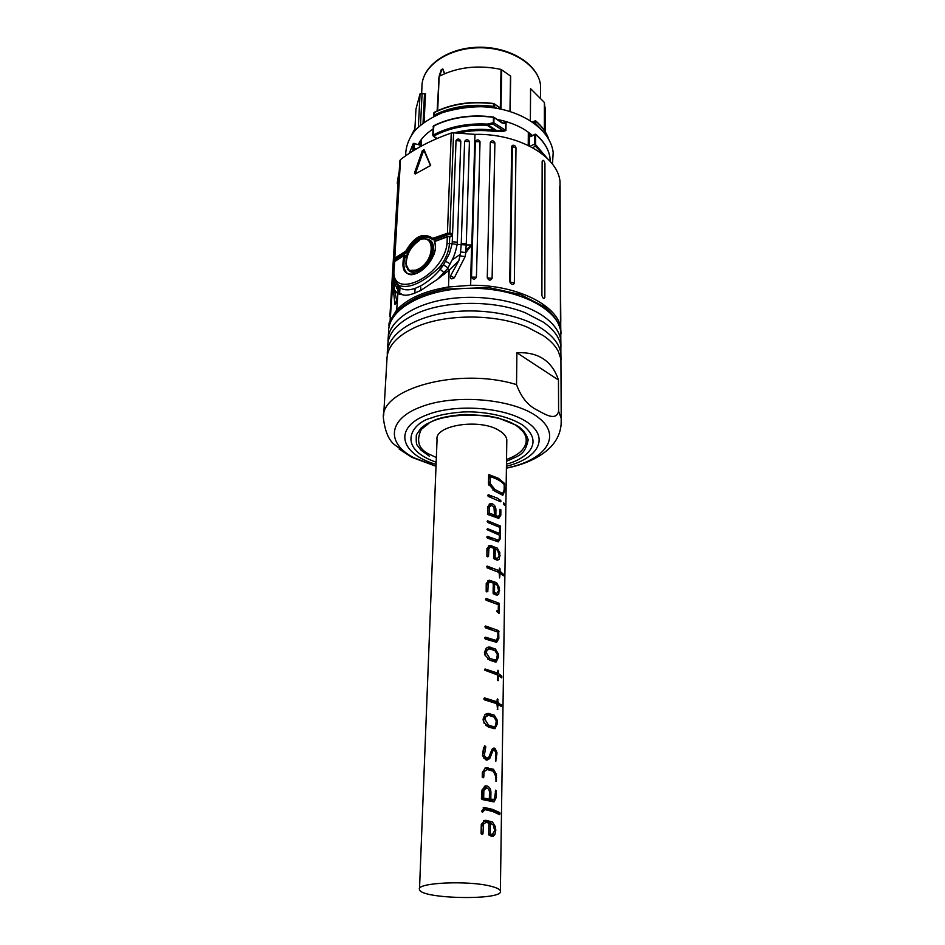 <?xml version="1.0" encoding="UTF-8"?>
<svg xmlns="http://www.w3.org/2000/svg" width="945" height="945" viewBox="0 0 945 945"><rect width="100%" height="100%" fill="white"/><g stroke="black" fill="none" stroke-linecap="round" stroke-linejoin="round"><path stroke-width="1.42" d="M560.798 320.957L559.664 186.413L560.763 321.855M544.934 163.438L544.828 297.368C543.847 299.293 542.879 298.596 541.898 295.289L542.158 161.182C543.115 159.54 544.036 160.296 544.934 163.438M514.34 282.921C513.726 284.823 512.45 284.941 510.501 283.299L509.757 281.681L511.647 146.463L512.391 145.4C514.269 144.939 515.462 145.743 515.994 147.798L514.34 282.921L510.383 282.118L510.501 283.299M494.896 142.943L492.097 278.385C490.443 280.866 488.825 280.689 487.266 277.854L490.313 142.388C491.896 140.132 493.432 140.321 494.896 142.943L490.313 142.388M480.025 141.703L476.422 277.192C474.709 279.838 473.067 279.814 471.508 277.133L475.359 141.667C476.977 139.246 478.536 139.258 480.025 141.703L475.359 141.667M398.14 181.263L389.86 316.669L398.14 181.263M388.702 328.872L390.131 320.674L396.676 310.007C407.342 298.561 424.612 290.883 448.497 286.985L470.634 285.296C516.537 284.516 558.306 305.518 560.751 328.328L561.023 333.431M390.108 320.733L398.66 173.797L397.254 183.236M560.113 188.929L560.007 181.416C557.656 156.208 518.25 133.304 474.957 134.367L470.634 285.296M560.468 320.721L560.078 187.878M509.757 281.681L510.383 282.118L512.391 145.4M470.492 285.296L471.649 244.991L466.239 244.932L469.429 141.62C467.905 139.151 466.298 139.08 464.609 141.396L469.429 141.62M449.714 236.569L451.084 236.522L451.19 233.604L449.844 233.084L453.576 132.855L474.957 134.367M398.66 173.797L399.203 171.801M453.576 132.855L451.249 133.044C431.156 140.073 414.241 148.932 400.503 159.622L399.841 160.969M393.51 272.999L390.131 320.674M466.239 244.932L465.814 250.082L471.649 244.991L465.731 252.799L465.117 256.638L454.344 277.759C451.297 279.625 450.009 279.035 450.458 275.999L458.845 260.678L449.123 270.187L437.724 279.141L420.95 290.328L414.76 293.092C409.728 295.076 405.759 295.667 402.865 294.864L397.597 293.552L394.549 289.961L396.628 300.286L394.951 304.361L392.411 281.492L393.179 278.669M466.228 244.979L461.219 244.649L464.609 141.396M414.442 173.089L422.368 150.621L424.081 149.723L430.648 165.458L415.15 174.022L414.442 173.089L422.923 150.81L424.057 150.208L430.636 165.493M400.503 159.622L394.809 258.115L405.818 251.086C414.453 236.191 423.419 231.95 432.704 238.353L447.422 233.25L451.249 133.044M399.463 294.497L399.794 293.151L395.66 285.792L394.03 284.74L393.675 275.042M458.845 260.678L460.298 254.359L452.112 259.958L447.623 268.581L437.724 279.141M454.344 277.759L450.458 275.999M461.219 244.649L460.298 254.359M465.814 250.082L465.731 252.799M415.127 288.39L420.584 285.922C427.612 282.047 434.18 276.507 440.276 269.301L443.311 265.202L439.378 267.305C423.053 282.661 409.669 288.78 399.215 285.65L399.959 287.658C403.739 290.28 408.795 290.528 415.127 288.39L414.76 293.092M444.563 274.109L443.855 273.211M402.865 294.864L399.794 293.151M394.03 284.74L394.549 289.961M396.321 302.943L394.951 304.361M393.144 286.04L393.167 283.465M457.345 242.239L460.817 141.1C459.294 138.513 457.711 138.336 456.033 140.557L452.194 243.68L457.132 244.578L457.345 242.239L452.371 241.719M440.583 268.923L439.378 267.305C445.544 259.544 448.899 251.606 449.454 243.515L452.194 243.68M506.071 121.574L505.918 130.528L503.059 131.473L494.767 131.497C482.009 129.76 469.464 130.375 457.12 133.351M415.304 173.939L423.478 150.987L424.045 150.692L430.542 165.718M395.128 258.623L394.537 259.733L394.809 258.115L395.128 258.623L406.114 251.618L405.818 251.086L406.988 251.689C414.406 238.294 422.663 233.722 431.735 237.951M394.219 260.088L407.519 251.925C415.776 237.691 424.317 233.651 433.117 239.829L432.704 238.353L432.94 238.92L447.635 233.828L447.422 233.25L451.048 233.25M394.207 260.466L394.112 262.072M388.088 341.913L388.041 340.814C387.485 322.729 410.614 305.093 445.438 299.329C480.19 293.517 521.486 300.817 543.363 316.209C553.546 323.45 559.369 331.364 560.81 339.94L560.952 346.484M452.171 243.869L449.418 253.579L443.311 265.202M450.919 236.829L447.387 236.64L449.69 236.474L449.454 243.515L447.032 243.68C443.193 277.523 389.127 301.727 394.219 268.356L393.522 273.294C393.888 279.177 395.79 283.299 399.215 285.65L397.963 285.922L396.416 283.949L393.616 276.011M397.963 285.922L399.759 287.516M450.127 234.301L449.938 233.71L433.448 239.345L433.684 239.912L451.19 233.604M450.044 236.534L451.084 236.522M450.446 236.581L447.387 236.64L434.44 241.211C438.834 250.921 428.546 268.179 417.182 273.117C405.003 276.708 400.633 270.837 404.082 255.528L394.608 261.635L394.219 268.356M419.592 144.809L420.702 143.959L420.891 140.073M494.767 131.497L494.944 130.339L505.681 130.41L505.823 121.503M497.011 131.591L496.94 130.705L487.998 124.953L487.077 125.26L494.944 130.339C480.946 128.437 467.326 129.3 454.096 132.938M503.059 131.473L503.071 130.599L492.877 124.031L487.998 124.953L487.797 124.031L493.444 122.649L492.877 124.031L492.723 123.133M505.918 130.528L493.869 122.815L493.987 117.499L501.819 122.874L504.252 123.311L504.287 121.066M529.07 132.784L529.424 136.86L530.547 136.458M560.881 353.005L560.846 345.776C559.393 337.247 553.569 329.368 543.351 322.151L525.361 312.795C493.774 299.967 445.65 300.321 416.745 313.457C397.432 322.41 387.745 333.467 387.698 346.614L387.485 350.3M393.522 273.294L393.533 269.479M414.607 149.96L413.709 149.688L413.355 150.716M416.414 148.873L414.04 148.176L412.02 151.543M419.214 144.786L420.064 144.254L420.23 141.029M409.22 153.362L413.248 143.675L412.989 148.424L414.04 148.176L414.288 143.427L413.331 143.427L420.23 145.01L420.147 146.747M437.086 138.502L433.093 135.844L433.011 134.497L434.157 135.867C449.572 127.87 467.22 124.338 487.077 125.26L487.147 124.078C467.066 123.133 449.229 126.713 433.637 134.804M437.122 110.919L439.177 76.309C457.687 67 478.3 64.709 501.039 69.41L510.678 76.132L510.158 111.463M529.365 145.967L529.424 136.86L530.11 136.47M529.826 133.363L530.015 136.434M532.602 147.68L535.484 146.215L534.468 144.077L530.039 146.31M387.32 355.048L387.273 353.914C386.706 336.018 409.929 318.571 444.918 312.889C479.847 307.149 521.356 314.39 543.351 329.628C553.581 336.798 559.428 344.63 560.881 353.123L561.011 359.655M412.989 148.424L412.823 149.18M501.039 69.41L500.307 107.954L500.968 108.651L501.689 69.694M500.307 107.954L499.35 107.529M501.334 122.543L504.524 123.429L504.559 121.149M544.521 155.854L535.484 146.215L535.614 144.172L534.468 144.077L534.516 134.438L535.555 134.214L535.614 144.172M547.179 158.252L536.122 145.246M426.727 239.061C439.531 240.538 432.491 265.557 418.493 270.979C413.556 273.105 409.965 272.573 407.708 269.384M406.208 264.092C406.468 254.276 410.827 246.444 419.261 240.573M407.519 251.925L407.035 252.504L406.35 251.323C414.087 237.597 422.51 233.108 431.641 237.868M405.181 255.646L405.866 256.178L404.2 255.327L394.715 261.434L393.569 269.195M560.952 366.164L560.917 359.017L558.341 351.445C555.4 345.764 550.403 340.495 543.34 335.64L527.712 327.348C495.215 313.338 443.347 313.693 413.839 327.986C395.896 336.739 386.918 347.335 386.93 359.773L383.67 415.351M395.66 285.792C394.526 283.913 393.876 280.441 393.711 275.373M447.032 243.68L447.292 236.841L434.357 241.684C435.822 245.405 435.68 249.763 433.897 254.76M457.132 244.578C455.785 251.24 454.108 256.367 452.112 259.958M438.48 80.254L438.574 78.01M439.094 76.356L441.197 69.776L442.78 68.89L444.693 73.663M487.147 124.078L487.797 124.031M404.684 255.493L405.299 256.024C402.83 264.553 403.645 270.424 407.72 273.672M516.88 352.745C538.213 351.764 552.081 360.848 558.46 379.996L558.601 411.193C556.251 421.234 545.348 414.571 537.859 410.437C528.255 405.984 521.156 397.384 516.537 384.639L516.88 352.745L558.46 379.996M415.954 109.124L420.064 93.791L425.51 93.768L424.104 122.212M530.369 120.641L530.582 88.665L544.391 102.462L545.371 113.896M544.391 102.462L544.367 130.422M532.543 122.082L535.614 120.818L535.496 124.232M399.251 449.135L412.197 457.534M441.197 69.776L442.685 69.174L441.681 69.942L439.732 76.013M417.371 269.479C401.188 277.606 402.865 248.169 418.824 240.124C436.165 232.305 434.854 262.19 417.371 269.479L417.643 270.034C428.947 265.51 437.393 246.125 429.337 240.443C426.36 238.187 422.734 238.14 418.434 240.313M429.491 456.27L421.068 450.222L417.336 445.402C416.343 444.634 416.001 441.138 416.332 434.901L421.057 428.073L425.994 424.329L434.936 419.993C441.693 417.229 451.911 415.387 465.566 414.465L487.608 415.776L498.487 418.033L516.419 425.309C522.148 428.451 526.082 433.282 528.196 439.827C524.818 454.805 520.624 454.805 506.508 461.314M436.354 457.569L431.05 455.041C418.871 450.033 415.635 441.469 421.328 429.349L428.912 423.372M519.537 428.428L520.4 429.195C529.294 436.047 530.358 451.037 506.532 459.459M495.215 661.972L496.113 661.961L498.57 657.058L498.228 653.81L495.428 649.002L489.144 646.982L486.285 648.116L484.442 652.357L484.844 654.85L489.723 660.189L495.215 661.972M497.472 673.041L485.033 668.977L484.442 670.052L497.436 674.943L497.365 679.786L498.074 680.695L498.476 675.498L501.736 677.884L501.807 676.065L498.499 673.608L497.944 670.229L497.472 673.041L494.684 673.702M497.011 701.781L484.442 697.871L483.852 698.981L484.442 699.832L496.976 703.718L497.519 709.53L498.015 704.249L501.299 706.517L501.571 705.608L498.05 702.312L497.483 698.898L497.011 701.781L494.164 702.407L483.911 698.426M497.164 720.019L494.306 715.2L488.27 713.38L484.95 714.668L483.06 719.145L483.474 721.732L488.459 727.154L495.003 728.678L497.507 723.397L497.164 720.019L496.101 720.255M494.518 748.192L491.967 749.527L488.813 757.205L486.687 758.292L484.324 755.492L485.789 746.822L484.69 745.723L482.47 755.445L486.002 759.934L487.077 760.111L489.758 758.528L492.853 750.838L494.4 749.976L495.948 753.047L495.676 761.245L496.976 752.645L495.18 748.582L492.688 748.558M493.479 769.254L485.588 767.801L482.352 772.266L482.245 777.05L483.178 777.841L483.745 777.274L484.147 771.675L487.112 769.537L493.314 771.238L495.57 775.999L496.16 781.385L496.491 774.557L493.479 769.254L490.408 769.832L491.672 770.718M494.329 799.316L490.821 799.281L490.939 792.501C490.845 789.016 489.498 786.819 486.899 785.909L485.458 785.909L481.985 790.055L481.418 798.667L482.044 799.494L494.034 801.903L496.326 797.308L495.794 790.114L494.329 799.316M499.775 812.629L492.699 809.404L484.631 807.55L481.619 811.59L482.588 812.18L484.88 809.605L492.664 811.483L499.763 814.708L499.775 812.629L498.854 812.783L499.976 813.598M495.463 826.828L492.487 821.985L486.013 820.354L484.82 820.366L481.277 824.477L481.088 833.525L482.281 834.376L482.978 833.797L483.427 824.194L485.895 822.41L488.919 823.06L488.695 834.907L492.239 836.443L494.814 834.801L495.794 830.36L495.463 826.828L494.306 827.017M491.388 886.375C496.763 887.757 499.763 889.245 500.377 890.828C505.256 900.632 420.371 899.227 419.497 889.517C415.611 882.63 468.992 880.161 491.388 886.375M485.317 639.044L496.668 642.305L498.842 638.489L498.676 630.669L485.624 626.003L484.962 626.818L485.541 627.858L497.92 632.111L497.838 637.58L496.007 640.391L485.387 637.178L484.738 638.005L485.317 639.044M495.57 640.332L492.652 641.064M486.108 600.24L498.369 604.658L498.263 611.202L497.082 610.576L496.716 611.344L498.995 613.423L499.114 603.264L486.191 598.433L485.541 599.224L486.108 600.24M495.369 594.724L497.247 595.114L498.724 594.181L499.314 587.483L496.562 582.687L489.451 580.242L486.226 583.431L486.179 591.452L487.809 591.57L488.211 583.384L489.923 582.096L493.266 583.053L493.089 593.188L495.369 594.724M487.124 567.862L499.102 572.481L499.633 577.903L500.094 573.119L503.401 575.812L503.307 574.182L500.129 571.347L499.586 568.134L499.137 570.709L487.124 566.067L487.124 567.862M495.971 559.712L497.554 560.184L499.291 559.298L499.87 552.778L497.153 547.994L489.817 545.478L486.935 548.502L486.899 556.333L488.506 556.475L488.896 548.49L490.502 547.261L493.904 548.265L493.727 558.164L495.971 559.712M487.384 538.107L498.346 541.863L500.437 538.544L500.354 526.011L487.596 520.754L487.703 522.455L499.633 527.275L499.527 533.476L487.537 528.68L486.97 529.637L499.503 535.213L499.184 538.91L497.98 540.02L487.443 536.37L486.817 537.114L487.384 538.107M487.868 514.517L498.747 518.403L500.826 515.167L500.874 509.78L499.929 509.296L499.846 514.127L498.476 516.549L495.841 515.545L495.936 509.922C495.841 506.981 494.613 504.937 492.25 503.791L490.455 503.661L487.797 506.674L487.868 514.517M488.234 496.397L500.637 501.748L501.051 501.133L498.003 498.417L488.305 494.719L487.679 495.44L488.234 496.397M494.566 491.01L502.811 495.274L504.724 490.928L504.654 483.509L498.346 478.276L488.825 474.603L488.423 483.84L494.566 491.01M419.521 888.725L437.051 439.803C434.098 425.203 480.036 418.08 499.149 430.518C503.756 433.294 506.307 436.354 506.815 439.72L506.78 441.917M504.417 505.244L503.673 502.775L504.417 505.244M492.286 834.506L491.861 835.262L494.814 834.801M491.861 835.262L491.034 836.219M492.144 836.443L493.219 836.278M483.556 822.788L481.69 824.477L483.427 824.194M481.69 824.477L481.477 826.013L483.143 825.741M481.477 826.013L481.324 833.974M481.383 834.045L482.978 833.797M483.722 820.756L486.722 820.473M484.23 820.886L489.014 822.315L492.144 821.807M489.014 822.315L490.668 823.497M494.684 830.537L495.794 830.36M494.684 830.596L492.357 834.494L490.207 834.033L490.396 823.426L493.101 824.713L494.684 830.596M491.731 834.423L489.215 834.978L492.357 834.494M489.215 834.978L490.065 834.683M488.707 834.754L491.365 834.341M488.707 834.27L490.207 834.033M488.908 823.674L490.396 823.426M499.267 813.716L499.208 814.318M482.86 809.948L481.714 810.999L483.344 810.727M481.714 810.999L481.631 811.613M483.497 807.739L484.631 807.55M483.108 807.963L485.494 807.632M483.332 807.999L498.854 812.783M495.322 791.437L496.42 791.237M495.133 797.521L496.326 797.308M493.219 799.86L492.097 801.726M484.348 786.287L486.899 785.909M484.525 786.334L486.391 787.776M489.463 792.76L490.939 792.501M487.821 799.163L487.809 799.801L490.821 799.281M487.809 799.801L492.31 799.706M489.215 800.25L490.951 800.143M495.334 791.024L496.385 790.835M483.698 797.698L483.852 790.41L486.829 787.811L488.778 789.358L489.486 791.745L489.356 798.891L482.056 797.993L486.498 799.387L489.356 798.891M485.517 787.953L484.23 788.189L482.198 790.705L483.852 790.41M482.198 790.705L482.056 797.993M495.735 781.043L496.586 780.889M484.785 769.974L482.541 771.982L484.147 771.675M482.541 771.982L482.328 773.341M482.281 775.467L483.781 775.195M482.482 777.511L483.745 777.274M484.998 768.049L488.045 767.706M485.529 768.191L490.408 769.832M495.428 774.746L496.491 774.557M495.546 777.948L496.645 777.747M495.475 758.256L496.657 758.032M495.428 761.044L496.09 760.914M491.506 750.708L493.101 750.389M491.329 751.145L492.853 750.838M487.254 758.339L486.982 759.059L489.758 758.528M486.982 759.059L486.344 760.004M485.789 746.822L483.875 747.2L485.718 746.385M483.875 747.2L483.415 748.747L485.175 748.393M483.415 748.747L482.694 753.767L484.218 753.472M482.694 753.767L482.765 755.799L484.324 755.492M482.765 755.799L484.017 758.422L486.687 758.292M484.502 758.717L485.399 758.658M493.077 750.117L492.18 749.172L495.18 748.582M495.948 752.846L496.976 752.645M495.912 754.453L497.011 754.24M496.397 723.622L497.507 723.397M494.353 726.729L493.29 728.583M486.061 713.888L489.404 713.546M486.864 714.101L490.88 715.613L493.904 714.963M490.88 715.613L491.813 716.227M495.582 725.984L493.68 726.729L488.553 725.193L484.903 719.381L485.706 716.865L488.388 715.318L493.822 716.901L496.243 720.834L495.582 725.984M485.777 725.465L490.644 727.366L493.68 726.729M490.644 727.366L492.132 727.059M486.12 725.701L488.553 725.193M487.195 715.578L483.994 717.243L483.403 719.712L484.903 719.381M483.403 719.712L484.147 723.279M483.994 717.243L485.706 716.865M495.428 702.123L495.416 702.891L501.571 705.608M496.964 704.474L498.015 704.249M497.212 709.293L497.932 709.14M497.035 699.867L498.015 699.643M497.035 700.174L498.086 699.938M495.416 702.891L498.05 702.312M500.496 704.864L501.382 704.663M496.007 674.257L501.984 677.01M497.424 675.746L498.476 675.498M497.696 680.459L498.393 680.305M484.49 669.544L493.952 673.419M497.507 671.21L498.476 670.985M497.495 671.517L498.535 671.269M495.912 673.419L495.901 674.21L498.499 673.608M500.921 676.277L501.807 676.065M497.472 657.33L498.57 657.058M495.582 660.047L494.637 661.843M487.124 647.538L490.632 647.195M488.152 647.821L492.085 649.499L495.038 648.754M497.224 654.058L498.228 653.81M496.68 659.409L494.826 660.023L489.817 658.311L486.238 652.641L487.029 650.255L489.404 648.849L494.956 650.609L497.33 654.519L496.68 659.409M487.596 658.972L491.849 660.744L494.826 660.023M491.849 660.744L493.278 660.543M487.502 658.878L489.817 658.311M488.388 649.097L485.352 650.668L484.773 653.007L486.238 652.641M484.773 653.007L485.234 655.795M485.352 650.668L487.029 650.255M497.602 631.945L498.972 631.591M497.637 638.796L498.842 638.489M496.066 640.391L495.274 642.08M484.773 637.686L492.392 640.982M492.747 641.1L493.81 640.946M496.267 631.295L498.676 630.669M484.998 626.523L492.132 629.665M498.145 604.528L499.409 604.186M498.523 613.187L499.243 612.986M496.727 611.616L498.263 611.202M496.869 603.867L499.114 603.264M485.565 598.965L491.731 601.811M496.763 593.425L495.983 594.937L498.724 594.181M489.191 582.297L486.604 583.833L488.211 583.384M486.604 583.833L486.403 585.12L487.951 584.683M486.403 585.12L486.273 591.57M486.687 591.877L487.809 591.57M488.128 580.632L489.486 580.242M487.821 580.821L491.246 580.549M488.931 581.21L491.577 582.463M493.266 583.266L496.243 582.486M493.349 583.301L494.011 583.762M498.346 587.755L499.314 587.483M498.558 590.897L499.621 590.601M498.594 590.542L496.727 593.425L494.471 592.657L494.637 583.585L497.129 585.156L498.594 590.542M493.952 594.11L496.456 593.413M493.302 593.732L495.534 593.106M493.089 593.047L494.471 592.657M493.255 583.975L494.637 583.585M500.803 573.627L503.484 575.103M499.09 573.414L500.094 573.119M496.987 571.323L499.137 570.709M486.58 566.728L491.518 569.126M499.161 569.162L500.094 568.89M499.149 569.457L500.165 569.173M498.133 571.926L500.129 571.347M499.102 572.8L499.893 573.178M502.457 574.43L503.307 574.182M496.786 560.042L499.291 559.298M489.841 547.462L487.313 548.962L488.896 548.49M487.313 548.962L487.124 550.203L488.648 549.754M487.124 550.203L486.994 556.451M487.455 556.794L488.506 556.475M488.636 545.903L490.171 545.43M488.435 546.033L491.908 545.773M489.616 546.47L491.471 547.391M493.892 548.608L496.846 547.781M498.936 553.049L499.87 552.778M499.114 556.156L500.177 555.837M497.389 558.495L496.657 559.995M499.161 555.743L497.413 558.495L495.097 557.68L495.251 548.821L497.72 550.427L499.161 555.743M494.743 559.156L497.046 558.471M493.999 558.779L496.149 558.141M493.727 558.082L495.097 557.68M493.881 549.234L495.251 548.821M499.562 527.227L500.637 526.897M499.173 538.922L500.437 538.544M497.838 540.067L497.235 541.639M486.829 536.937L491.471 539.288M494.979 540.599L497.259 539.902M497.542 534.09L499.527 533.476M487.006 529.283L491.483 531.574M498.487 526.589L500.354 526.011M487.159 521.321L491.494 523.565M499.905 510.454L500.909 510.135M499.551 515.568L500.826 515.167M498.263 516.62L497.696 518.179M489.215 504.169L490.951 503.614M489.144 504.217L492.25 503.791M490.089 504.488L491.14 505.291M494.589 510.359L495.936 509.922M493.101 515.415L493.089 516.147M493.479 516.289L495.841 515.545M494.967 516.891L497.188 516.194M498.476 516.549L496.042 517.317M499.905 510.087L500.874 509.78M489.368 513.206L489.498 507.158L491.235 505.268L493.975 506.945L494.507 514.966L489.368 513.206L487.868 513.69L491.518 515.592M490.632 505.469L487.998 507.642L489.498 507.158M487.998 507.642L487.868 513.69M492.014 515.769L494.507 514.966M500.165 501.417L501.051 501.133M499.019 500.696L500.767 500.129M487.691 495.31L491.577 497.401M503.898 504.665L504.524 504.465M503.886 504.654L503.508 503.815L504.346 503.543M503.083 483.379L504.819 484.383M504.098 490.868L504.724 490.928M504.087 491.14L502.409 495.227M503.815 483.781L504.654 483.509M488.423 475.288L491.683 477.083M504.157 484.502L504.819 484.289M504.134 490.112L502.586 493.503L494.873 489.439L490.29 483.675L490.101 476.575C496.822 478.654 501.523 481.336 504.217 484.62L504.134 490.112M500.377 494.058L502.197 493.467M502.586 493.514L501.228 493.963M499.692 493.621L501.358 493.077M492.947 490.077L494.873 489.439M490.101 476.575L488.612 477.083L488.506 482.304L488.719 484.194L490.29 483.675M488.719 484.194L488.919 485.116M488.506 482.304L489.994 481.808M511.647 146.463L515.994 147.798M487.266 277.854L492.097 278.385M471.508 277.133L476.422 277.192M447.623 268.581L449.123 270.187L448.497 286.985M398.105 291.072L396.676 310.007M466.287 243.834L461.266 243.609M388.253 337.164L388.549 332.144C387.474 309.511 424.411 288.485 470.468 288.284C516.49 287.8 557.727 308.413 560.763 331.211L560.81 338.523M460.144 255.835L465.117 256.638M460.546 251.996L465.72 252.504M420.584 285.922L420.95 290.328M440.276 269.301L444.185 272.857M399.652 293.021L399.959 287.658M393.037 289.513L394.408 288.213M393.155 285.744L394.065 284.965M457.167 244.401L461.219 244.696M528.231 145.412L528.326 132.229M421.553 139.198L421.198 146.168M424.045 150.692L424.081 149.723M422.368 150.621L423.478 150.987M430.66 164.773L430.554 165.694M443.548 264.824L448.013 268.002M450.316 263.868L445.697 261.352M397.928 290.776L398.317 286.276M397.384 285.272L396.758 288.284M456.033 140.557L460.817 141.1M447.635 233.828L449.749 233.687M419.816 144.656L420.702 143.959M409.209 153.373L413.331 143.427L419.486 144.963M496.668 108.262L494.211 106.549L494.27 103.997L500.968 108.651M510.501 76.037L509.981 111.404M530.062 136.706L535.661 134.521C544.107 141.715 548.903 149.629 550.061 158.264L550.061 161.241M529.991 136.446L529.046 135.856M394.868 260.347L407.035 252.504M394.904 261.422L393.935 262.604M433.897 125.886L433.011 134.497M493.55 117.145L493.55 117.345C471.023 114.487 450.966 117.416 433.389 126.146L432.727 134.84M434.216 116.152L433.885 115.266C451.391 106.49 471.366 103.537 493.786 106.395L493.845 103.832C471.437 100.973 451.486 103.926 434.003 112.715L433.601 115.609M494.011 107.836L493.609 107.565C476.599 105.214 460.333 106.631 444.8 111.829M501.878 122.673L504.524 123.429M493.408 117.215L493.444 122.649M548.632 138.962C546.387 132.501 542.076 126.547 535.72 121.114L534.587 121.031L534.575 123.535L535.709 123.665L542.855 131.024M419.214 272.065C414.501 274.641 410.603 275.137 407.508 273.554L407.508 273.554C403.066 270.471 402.109 264.517 404.661 255.682L405.393 255.516M447.292 236.77L434.298 241.601C441.303 255.138 416.461 280.441 407.508 273.554L408.145 273.92M540.575 91.606L540.587 85.534C538.697 65.087 510.253 47.12 478.654 47.782C447.044 48.171 421.222 66.953 421.942 87.306L421.647 93.189M439.177 76.309L437.677 110.671M550.285 161.489L550.061 158.264C548.903 149.475 544.06 141.466 535.555 134.214L530.216 136.375M429.479 240.573L429.833 240.845C437.878 246.515 429.514 265.888 418.222 270.424L418.493 270.979M418.222 270.424L409.35 270.636M558.601 411.193L561.212 418.387L561.117 425.864M436.023 466.298L411.583 457.215L394.372 444.587C388.702 439.98 385.076 431.369 383.481 418.753C378.933 388.867 459.01 366.648 516.537 384.639M423.053 123.004L424.494 94.004M442.78 68.89L444.528 73.734M439.649 76.061L441.681 69.942M433.885 116.306L433.601 115.668L433.885 116.306M405.559 263.36L409.114 270.494L417.643 270.034M436.023 466.145L413.969 457.782C386.434 443.784 387.367 419.497 420.36 407.13C454.935 393.262 515.379 398.885 538.721 417.82C562.759 436.507 544.934 460.475 506.402 468.035M418.351 127.02L420.064 93.791M420.501 125.071L422.108 93.271M434.499 112.455L433.601 115.668M436.094 464.361C399.889 454.084 392.683 427.376 427.376 414.701C456.529 403.231 506.792 407.354 528.042 422.793C549.825 438.043 537.906 458.62 506.437 466.239M414.725 129.973L413.945 130.386L414.725 129.973M411.453 135.312L413.945 130.386L413.863 131.934M436.177 462.223C395.081 447.741 412.244 422.38 431.392 417.973C438.622 415.079 449.218 413.083 463.168 411.961C482.6 411.051 508.363 415.576 523.176 425.463C547.096 444.835 521.853 460.581 506.461 464.113M482.304 774.428L483.805 774.156M482.257 776.53L483.805 776.235M484.017 758.422L486.061 758.02M389.092 322.847L388.927 325.6M560.007 181.416L560.031 187.051M560.728 322.068L560.751 328.328M388.808 328.128C390.226 320.733 394.242 313.953 400.857 307.798C411.264 299.648 420.726 294.261 444.079 289.135L488.719 287.563L520.411 294.509L543.883 306.534C553.286 313.905 558.908 322.127 560.775 331.222L560.81 339.94M394.136 259.095L399.829 160.839M394.219 260.076L394.124 259.261M393.545 269.325L393.923 262.769M436.377 138.797L433.141 135.879M560.846 345.776L560.881 353.123M432.727 134.899L433.082 135.832M433.72 113.128L434.157 112.396C451.604 103.631 471.484 100.678 493.798 103.537L500.354 107.99M433.105 126.547L433.554 125.815C451.096 117.121 471.082 114.191 493.514 117.038L503.224 123.311M421.942 87.306C421.352 66.493 446.973 47.817 478.253 47.25C509.39 46.459 538.307 63.858 540.587 85.534L540.552 98.623M548.691 139.069C546.446 132.43 542.087 126.346 535.614 120.818L532.342 121.94M560.917 359.017L561.212 418.387C561.826 429.88 558.058 439.673 549.907 447.765C542.773 454.828 529.271 463.652 506.402 468.165M442.697 69.198L444.504 73.745M409.74 270.872L406.09 266.726L406.303 256.296C410.272 248.074 413.119 243.515 414.843 242.617C420.419 238.282 425.25 237.561 429.337 240.443L429.833 240.845M415.954 109.1L414.855 129.808M545.383 107.293L545.359 131.969M411.382 135.43L414.028 130.15L415.493 129.997M421.328 429.349C433.838 410.52 503.461 410.331 520.4 429.195M552.471 164.158L553.191 152.606C550.321 127.717 517.895 107.73 481.135 106.738C468.366 106.761 455.431 108.746 442.319 112.691C430.258 118.019 421.186 123.937 415.103 130.445C409.138 137.816 405.996 145.802 405.665 154.413L405.7 155.771M418.328 144.325C421.057 138.714 425.935 133.647 432.987 129.111M497.105 119.413C511.966 122.437 523.66 127.764 532.189 135.359M506.815 439.72L500.377 890.828M486.013 820.354L483.781 820.721M486.557 785.862L484.454 786.24M492.794 799.824L489.687 800.356M487.277 767.588L485.092 768.001M493.538 750.035L491.613 750.413M487.053 758.339L484.785 758.776M494.081 748.086L493.066 748.286M488.27 713.38L486.167 713.829M489.144 646.982L487.301 647.443M495.251 660.059L492.274 660.791M496.007 640.391L493.066 641.147M489.451 580.242L488.163 580.608M496.727 593.425L494.081 594.157M489.782 545.478L488.943 545.737M497.413 558.495L494.932 559.227M497.98 540.02L495.428 540.8M490.408 503.673L489.664 503.909"/></g></svg>
